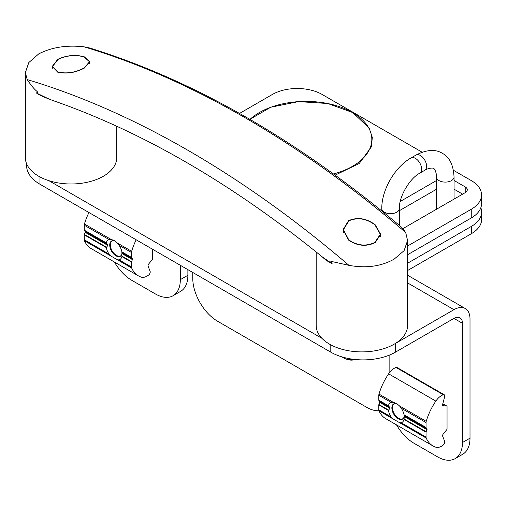 <?xml version="1.0" encoding="UTF-8"?>
<svg xmlns="http://www.w3.org/2000/svg" width="507" height="507" viewBox="0 0 507 507"><rect width="100%" height="100%" fill="white"/><g stroke="black" fill="none" stroke-linecap="round" stroke-linejoin="round"><path stroke-width="0.76" d="M462.638 194.149L454.044 189.181M436.464 189.276L399.358 210.697M394.807 343.803A45.7 26.383 -0 0 0 395.435 343.448L395.435 352.169L453.936 318.396L462.46 323.314A12.054 6.959 120 0 0 459.963 317.8A12.054 6.959 120 0 0 453.936 318.396M395.435 352.169A45.7 26.383 180 0 1 330.805 352.169L330.805 344.855M39.977 176.949L39.977 184.256L330.805 352.169M39.977 184.256A45.7 26.383 180 0 1 26.592 165.605L26.592 163.71M481.549 194.916L481.549 203.63A35.154 20.293 180 0 1 471.25 217.985L471.25 209.264A35.154 20.293 -0 0 0 481.549 194.916A35.154 20.293 -0 0 0 471.25 180.562L453.454 170.289M407.577 254.742L471.25 217.985M436.464 180.555L400.238 201.469M465.217 186.918A7.028 4.056 180 0 1 467.277 189.789A7.028 4.056 180 0 1 465.217 192.654L465.217 186.918L454.044 180.467M403.008 228.575L465.217 192.654M48.856 180.663L321.932 338.321M395.435 343.448L453.936 309.676L407.577 282.912M407.577 246.028L471.25 209.264M422.135 152.201L322.11 94.454A35.154 20.293 -0 0 0 272.392 94.454L239.526 113.435M462.46 323.314L462.46 442.529L470.008 438.168L470.008 318.954A22.733 13.125 120 0 0 465.299 308.548A22.733 13.125 120 0 0 453.936 309.676M389.129 373.114L389.129 355.204M470.008 438.168A35.154 20.299 60 0 1 462.726 454.259L455.178 458.62A35.154 20.299 -120 0 0 462.46 442.529M396.531 424.904A35.154 20.299 -120 0 0 413.985 443.245L437.598 456.877A35.154 20.299 -120 0 0 455.178 458.62M180.327 265.288L180.327 279.642L187.882 275.282A35.154 20.299 60 0 1 180.6 291.373L173.045 295.733A35.154 20.299 -120 0 0 180.327 279.642M187.882 269.648L187.882 275.282M114.398 262.018A35.154 20.299 -120 0 0 131.858 280.358L155.472 293.99A35.154 20.299 -120 0 0 173.045 295.733M249.957 119.411A65.859 38.019 180 0 1 259.4 112.529A65.859 38.019 180 0 1 352.53 112.529A65.859 38.019 180 0 1 352.53 166.296A65.859 38.019 180 0 1 333.524 173.945M404.282 416.558L404.028 414.764A11.427 6.597 -120 0 0 401.271 408.243L399.56 405.968L396.588 403.49L393.229 402.311L391.157 402.406A11.427 6.597 -120 0 0 388.394 405.733L390.168 407.932L388.394 410.436A11.427 6.597 -120 0 0 391.157 416.95L393.229 419.016L399.56 422.673L401.271 422.794A11.427 6.597 -120 0 0 404.028 419.466L404.282 416.558L426.97 429.657A0.881 0.507 120 0 0 426.97 428.916L426.127 427.788A0.881 0.507 -60 0 1 426.038 427.471L426.038 422.546A3.517 2.028 -60 0 1 426.222 421.361A43.589 25.166 -60 0 1 435.849 401.1A13.182 7.611 -60 0 1 441.578 395.523A13.182 7.611 -60 0 1 443.245 394.731A2.636 1.521 -60 0 1 444.233 394.757A2.636 1.521 -60 0 1 444.664 396.766L442.655 404.301A1.755 1.014 120 0 0 442.947 405.638A1.755 1.014 120 0 0 443.2 405.714L446.737 406.031A0.881 0.507 -60 0 1 446.863 406.075A0.881 0.507 -60 0 1 447.047 406.475L447.047 428.916A0.881 0.507 -60 0 1 446.737 429.714L443.2 434.106A1.755 1.014 120 0 0 442.655 436.159L444.664 441.369A2.636 1.521 -60 0 1 443.245 445.045A13.182 7.611 -60 0 1 435.849 447.218A43.589 25.166 -60 0 1 432.991 445.951A43.589 25.166 -60 0 1 426.222 438.067A3.517 2.028 -60 0 1 426.038 437.097L426.038 432.173A0.881 0.507 -60 0 1 426.127 431.749L426.97 429.657M397.368 403.984A8.79 5.076 -120 0 0 393.686 403.914A8.79 5.076 -120 0 0 391.86 407.932A8.79 5.076 -120 0 0 395.701 416.779A8.79 5.076 -120 0 0 402.469 419.137A8.79 5.076 -120 0 0 404.269 415.696M432.991 445.951L385.764 418.687A43.589 25.166 -60 0 1 378.995 410.803A3.517 2.028 -60 0 1 378.811 409.827L378.811 404.903A0.881 0.507 -60 0 1 378.9 404.485L379.743 402.387A0.881 0.507 120 0 0 379.743 401.645L378.9 400.517A0.881 0.507 -60 0 1 378.811 400.2L378.811 395.276A3.517 2.028 -60 0 1 378.995 394.097A43.589 25.166 -60 0 1 388.622 373.83A13.182 7.611 -60 0 1 394.351 368.253A13.182 7.611 -60 0 1 396.018 367.461A2.636 1.521 -60 0 1 397 367.493L444.233 394.757M403.458 418.224A8.594 4.962 60 0 1 398.546 418.269A8.594 4.962 60 0 1 398.223 418.072A8.594 4.962 60 0 1 392.469 407.742A8.594 4.962 60 0 1 394.966 403.515M58.102 59.363C66.886 55.345 75.549 54.541 84.099 56.955L89.505 61.797L84.099 67.989C75.258 72.596 66.563 73.94 58.001 72.019L52.595 66.392L58.102 59.363M348.829 220.83C357.669 217.167 366.371 218.511 374.927 224.861L380.332 234.304L374.831 242.454C366.041 246.579 357.378 245.737 348.829 239.931L343.423 229.709L348.829 220.83M84.004 46.815C66.848 44.87 51.758 47.227 38.735 53.888L28.823 62.545L25.35 72.621L27.226 79.593A970.461 560.298 60 0 1 348.924 265.326C366.079 268.507 381.169 266.435 394.192 259.109L404.104 250.642L407.577 240.527L405.701 232.542L401.836 227.472C297.951 140.084 193.877 80.252 89.612 47.975L84.004 46.815A970.461 560.298 -120 0 1 405.701 232.542M57.754 59.344C66.709 55.206 75.575 54.369 84.346 56.847L89.859 61.772L84.346 68.077C75.34 72.78 66.474 74.155 57.754 72.203L52.24 66.461L57.754 59.344M348.582 220.634C357.587 216.907 366.453 218.276 375.18 224.753L380.687 234.367L375.18 242.612C366.219 246.884 357.353 246.047 348.582 240.109L343.074 229.684L348.582 220.634M25.35 72.621L25.35 157.601A45.7 26.383 -0 0 0 38.735 176.259A45.7 26.383 -0 0 0 88.535 181.975A45.7 26.383 -0 0 0 116.749 157.601L116.749 126.224M36.308 92.939L48.14 98.624A45.7 26.383 180 0 1 38.735 94.454A45.7 26.383 180 0 1 36.308 92.939L37.55 92.54C37.917 91.089 35.268 91.811 27.226 79.593M316.178 251.96L316.178 325.507A45.7 26.383 -0 0 0 329.563 344.164A45.7 26.383 -0 0 0 379.369 349.887A45.7 26.383 -0 0 0 407.577 325.507L407.577 240.527M329.563 262.36A45.7 26.383 180 0 1 322.338 256.935L332.193 263.767A45.7 26.383 180 0 1 329.563 262.36M48.14 98.624L52.12 100.259C141.884 131.338 231.794 183.439 321.856 256.555L322.338 256.935M348.924 265.326L332.871 261.77C330.418 260.813 330.19 261.479 332.193 263.767M107.864 244.685L107.864 245.42L106.267 247.549A11.427 6.597 -120 0 0 109.024 254.064L111.096 256.13L117.434 259.787L119.139 259.907A11.427 6.597 -120 0 0 121.902 256.58L121.902 251.878A11.427 6.597 -120 0 0 119.139 245.356L117.434 243.081L114.462 240.603L111.096 239.424L109.024 239.519A11.427 6.597 -120 0 0 106.267 242.847L107.864 244.685L85.182 231.585A0.881 0.507 -60 0 1 85.182 232.326L84.346 234.424A0.881 0.507 120 0 0 84.257 234.842L84.257 239.767A3.517 2.028 120 0 0 84.435 240.736A43.589 25.166 120 0 0 91.203 248.62L138.436 275.89A43.589 25.166 120 0 0 141.295 277.158A13.182 7.611 120 0 0 147.017 276.119A13.182 7.611 120 0 0 148.69 274.984A2.636 1.521 120 0 0 150.104 271.308L148.095 266.099A1.755 1.014 -60 0 1 148.646 264.046L152.176 259.654A0.881 0.507 120 0 0 152.487 258.849L152.487 249.216M115.241 241.098A8.79 5.076 -120 0 0 111.553 241.028A8.79 5.076 -120 0 0 109.734 245.046A8.79 5.076 -120 0 0 113.568 253.893A8.79 5.076 -120 0 0 120.343 256.25A8.79 5.076 -120 0 0 122.143 252.809M136.18 239.805A43.589 25.166 120 0 0 131.668 251.301A3.517 2.028 120 0 0 131.484 252.486L131.484 257.404A0.881 0.507 120 0 0 131.573 257.727L132.409 258.855A0.881 0.507 -60 0 1 132.409 259.59L131.573 261.688A0.881 0.507 120 0 0 131.484 262.113L131.484 267.031A3.517 2.028 120 0 0 131.668 268.007A43.589 25.166 120 0 0 138.436 275.89M88.953 212.534A43.589 25.166 120 0 0 84.435 224.031A3.517 2.028 120 0 0 84.257 225.216L84.257 230.14A0.881 0.507 120 0 0 84.346 230.457L85.182 231.585M121.325 255.338A8.594 4.962 60 0 1 116.737 255.56A8.594 4.962 60 0 1 116.414 255.382A8.594 4.962 60 0 1 110.336 244.856A8.594 4.962 60 0 1 112.833 240.629M347.72 359.507A22.15 12.789 -120 0 0 354.754 359.45M192.755 272.462L192.755 278.204A35.154 20.299 60 0 0 217.611 321.254L366.757 407.362A35.154 20.299 60 0 0 378.957 410.708M471.352 233.714L471.352 226.42A35.154 20.293 -0 0 0 481.65 212.072L481.65 219.36A35.154 20.293 180 0 1 471.352 233.714L407.577 270.529M471.352 226.42L407.577 263.241M436.464 205.398A9.24 5.336 -0 0 0 436.014 207.046A9.24 5.336 -0 0 0 436.73 209.106M481.65 212.072A35.154 20.293 -0 0 0 480.832 207.712M342.048 356.922A21.091 12.181 -120 0 0 347.688 359.495A21.091 12.181 -120 0 0 352.948 359.235M435.849 401.1L388.622 373.83M391.157 402.406L378.811 395.276M388.394 405.733L378.811 400.2M388.495 406.063L378.9 400.517M389.997 407.571L379.743 401.645M393.229 402.311L378.995 394.097M426.127 431.749L404.104 419.036M389.997 408.306L379.743 402.387M426.127 427.788L404.104 415.068M426.038 427.471L404.028 414.764M388.394 410.436L378.811 404.903M391.157 416.95L378.811 409.827M388.495 410.024L378.9 404.485M426.222 438.067L399.56 422.673M426.038 437.097L401.271 422.794M443.245 394.731L396.018 367.461M426.222 421.361L399.56 405.968M426.038 422.546L401.271 408.243M426.97 428.916L404.282 415.816M426.038 432.173L404.028 419.466M393.229 419.016L378.995 410.803M446.737 406.031L442.801 403.762M443.2 405.714L442.744 405.454M119.139 259.907L131.484 267.031M121.902 256.58L131.484 262.113M121.978 256.149L131.573 261.688M122.155 253.671L132.409 259.59M117.434 259.787L131.668 268.007M84.346 230.457L106.369 243.176M122.155 252.93L132.409 258.855M84.346 234.424L106.369 247.137M84.257 234.842L106.267 247.549M121.902 251.878L131.484 257.404M119.139 245.356L131.484 252.486M121.978 252.182L131.573 257.727M84.435 224.031L111.096 239.424M84.257 225.216L109.024 239.519M84.435 240.736L111.096 256.13M84.257 239.767L109.024 254.064M85.182 232.326L107.864 245.42M84.257 230.14L106.267 242.847M117.434 243.081L131.668 251.301M381.777 208.599A8.79 5.076 180 0 0 384.35 212.186A8.79 5.076 180 0 0 396.785 212.186A8.79 5.076 180 0 0 399.358 208.599C398.787 197.065 409.548 178.426 419.821 173.153A8.79 5.076 -120 0 0 421.64 169.129A8.79 5.076 -120 0 0 415.423 158.368A8.79 5.076 -120 0 0 411.031 157.93C394.845 167.037 381.575 190.03 381.777 208.599L381.777 210.899M436.464 208.7L436.464 177.025A8.79 5.076 -0 0 0 439.037 180.612A8.79 5.076 -0 0 0 451.471 180.612A8.79 5.076 -0 0 0 454.044 177.025C453.442 165.048 449.551 157.151 442.37 153.323C435.481 149.014 426.691 149.597 416 155.06L411.031 157.93M436.464 177.025C436.85 174.541 434.981 168.501 433.58 168.539C432.915 167.31 426.748 168.704 424.79 170.282A8.79 5.076 -120 0 0 426.609 166.258A8.79 5.076 -120 0 0 420.398 155.497A8.79 5.076 -120 0 0 416 155.06M407.577 275.225L465.299 308.548M335.159 175.13L359.222 163.52L371.561 146.624L372.277 137.296L369.204 128.157L352.764 112.573L327.782 103.51L298.528 101.609L270.738 107.243L249.831 119.341M446.863 406.075L442.807 403.73M52.595 66.392L52.595 68.211M89.505 61.797L89.505 63.305M343.423 229.703L343.423 232.421M380.332 234.304L380.332 236.712M399.358 208.599L399.358 225.387M424.79 170.282L419.821 173.153M454.044 199.112L454.044 177.025"/></g></svg>
